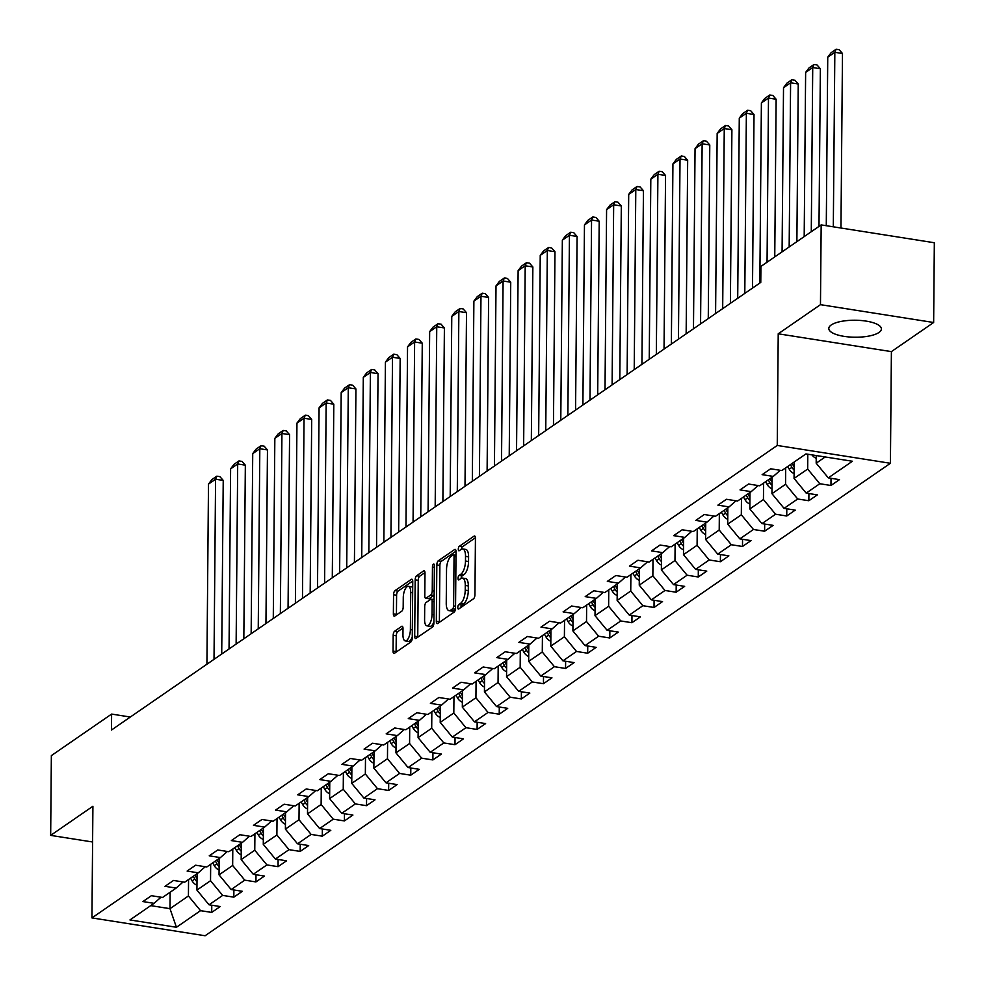 <?xml version="1.0" encoding="UTF-8"?>
<svg xmlns="http://www.w3.org/2000/svg" width="985" height="985" viewBox="0 0 985 985"><rect width="100%" height="100%" fill="white"/><g stroke="black" fill="none" stroke-linecap="round" stroke-linejoin="round"><path stroke-width="1.48" d="M457.791 607.437A2.315 0.911 -81 0 0 458.394 609.05A2.315 0.911 -81 0 0 458.739 608.952L473.526 598.757A3.312 1.305 -81 0 0 474.942 594.669L475.435 538.303A3.312 1.305 -81 0 0 474.561 535.988A3.312 1.305 -81 0 0 474.068 536.135L459.293 546.318A2.315 0.911 -81 0 0 458.296 549.187A2.315 0.911 -81 0 0 458.911 550.8A2.315 0.911 -81 0 0 459.256 550.701L461.165 549.384A10.589 4.186 -81 0 1 462.728 548.953A10.589 4.186 -81 0 1 465.523 556.34L465.486 561.031A10.589 4.186 -81 0 1 460.943 574.132L459.035 575.449A2.315 0.911 -81 0 0 458.037 578.306A2.315 0.911 -81 0 0 458.653 579.931A2.315 0.911 -81 0 0 458.998 579.833L460.906 578.515A10.589 4.186 -81 0 1 462.47 578.072A10.589 4.186 -81 0 1 465.277 585.459L465.228 590.163A10.589 4.186 -81 0 1 460.697 603.251L458.776 604.568A2.315 0.911 -81 0 0 457.791 607.437M878.94 332.487A26.299 8.496 -179.5 0 0 881.378 328.953A26.299 8.496 -179.5 0 0 860.779 320.482A26.299 8.496 -179.5 0 0 831.229 324.964A26.299 8.496 -179.5 0 0 828.791 328.498A26.299 8.496 -179.5 0 0 849.39 336.981A26.299 8.496 -179.5 0 0 878.94 332.487M394.603 631.225A3.312 1.305 -81 0 0 393.187 635.313L393.052 651.122A3.312 1.305 -81 0 0 393.926 653.437A3.312 1.305 -81 0 0 394.419 653.301L410.831 641.974A3.312 1.305 -81 0 0 412.259 637.886L412.752 581.519A3.312 1.305 -81 0 0 411.865 579.217A3.312 1.305 -81 0 0 411.385 579.352L394.96 590.668A3.312 1.305 -81 0 0 393.544 594.755L393.372 613.864A3.312 1.305 -81 0 0 394.259 616.167A3.312 1.305 -81 0 0 394.739 616.031L401.769 611.192A3.312 1.305 -81 0 0 403.185 607.105L403.271 597.624A8.853 3.497 -81 0 1 408.369 586.321A8.853 3.497 -81 0 1 410.72 592.49L410.388 629.6A8.853 3.497 -81 0 1 405.291 640.915A8.853 3.497 -81 0 1 402.951 634.734L403 628.553A3.312 1.305 -81 0 0 402.126 626.238A3.312 1.305 -81 0 0 401.634 626.374L394.603 631.225L397.669 631.705A3.312 1.305 -81 0 0 396.253 635.793L396.105 651.614A3.312 1.305 -81 0 0 396.13 652.119M92.91 806.247L50.666 835.379L51.355 755.618L111.613 714.076L111.465 730.033L760.777 282.387L760.913 266.442L821.17 224.9L820.468 304.661L778.224 333.792L777.251 445.454L91.937 917.909L92.91 806.247M436.33 621.289A3.312 1.305 -81 0 0 437.205 623.604A3.312 1.305 -81 0 0 437.697 623.468L454.11 612.141A3.312 1.305 -81 0 0 455.538 608.053L456.03 551.686A3.312 1.305 -81 0 0 455.144 549.371A3.312 1.305 -81 0 0 454.664 549.507L438.239 560.834A3.312 1.305 -81 0 0 436.823 564.922L436.33 621.289L439.384 621.769A3.312 1.305 -81 0 0 439.409 622.286M432.477 627.063L416.052 638.379A3.312 1.305 -81 0 1 415.571 638.514A3.312 1.305 -81 0 1 414.697 636.212L415.177 579.845A3.312 1.305 -81 0 1 416.606 575.757L423.624 570.906A3.312 1.305 -81 0 1 424.116 570.771A3.312 1.305 -81 0 1 424.991 573.073L424.794 595.937A3.312 1.305 -81 0 0 425.668 598.252A3.312 1.305 -81 0 0 426.16 598.117L430.814 594.903A3.312 1.305 -81 0 0 432.243 590.803L432.452 567.003A2.315 0.911 -81 0 1 433.782 564.048A2.315 0.911 -81 0 1 434.397 565.661L433.892 622.976A3.312 1.305 -81 0 1 432.477 627.063M777.251 445.454L890.415 463.282L205.102 935.75L91.937 917.909M211.775 905.215L211.713 912.418L220.209 906.545L209.054 904.796L222.659 895.402L233.827 897.163L242.335 891.302L231.167 889.541L244.773 880.159L255.94 881.92L264.448 876.059L253.28 874.298L266.898 864.916L278.053 866.677L286.561 860.804L275.394 859.043L289.011 849.661L300.179 851.422L308.674 845.561L297.519 843.8L311.125 834.418L322.292 836.179L330.8 830.318L319.632 828.557L333.238 819.175L344.405 820.936L352.913 815.063L341.746 813.302L355.351 803.92L366.519 805.681L375.026 799.82L363.859 798.059L377.477 788.677L388.632 790.438L397.14 784.577L385.985 782.816L399.59 773.434L410.757 775.195L419.265 769.322L408.098 767.561L421.703 758.179L432.871 759.94L441.379 754.079L430.211 752.318L443.816 742.936L454.984 744.697L463.492 738.836L452.324 737.075L465.942 727.693L477.097 729.454L485.605 723.581L474.45 721.82L488.055 712.438L499.223 714.199L507.718 708.338L496.563 706.577L510.168 697.195L521.336 698.956L529.844 693.095L518.676 691.335L532.282 681.952L543.449 683.713L551.957 677.84L540.79 676.079L554.407 666.697L565.562 668.458L574.07 662.597L562.903 660.837L576.52 651.454L587.688 653.215L596.184 647.354L585.028 645.594L598.634 636.212L609.801 637.972L618.309 632.099L607.142 630.338L620.747 620.956L631.914 622.717L640.422 616.856L629.255 615.096L642.873 605.713L654.028 607.474L662.536 601.613L651.368 599.853L664.986 590.471L676.141 592.231L684.649 586.358L673.494 584.597L687.099 575.215L698.266 576.976L706.774 571.115L695.607 569.355L709.212 559.972L720.38 561.733L728.888 555.872L717.72 554.112L731.326 544.73L742.493 546.478L751.001 540.617L739.833 538.857L753.451 529.474L764.606 531.235L773.114 525.374L761.959 523.614L775.564 514.232L786.732 515.992L795.24 510.131L784.072 508.371L797.678 498.989L808.845 500.737L817.353 494.876L806.186 493.116L819.791 483.733L830.958 485.494L839.466 479.633L828.299 477.873L852.407 461.251L805.915 453.925L781.807 470.547L770.652 468.786L762.144 474.647L773.299 476.408L780.268 470.301M211.713 912.418L200.546 910.657L176.438 927.267L129.946 919.941L154.054 903.331L142.887 901.57L151.394 895.697L162.562 897.458L176.167 888.076L165 886.315L173.508 880.455L184.675 882.215L198.28 872.833L187.125 871.072L195.633 865.212L206.788 866.972L220.406 857.59L209.239 855.83L217.747 849.957L228.902 851.717L242.519 842.335L231.352 840.574L239.86 834.714L251.027 836.474L264.633 827.092L253.465 825.332L261.973 819.471L273.14 821.231L286.746 811.849L275.591 810.089L284.086 804.216L295.254 805.976L308.871 796.594L297.704 794.833L306.212 788.973L317.367 790.733L330.985 781.351L319.817 779.591L328.325 773.73L339.493 775.49L353.098 766.108L341.93 764.348L350.438 758.475L361.606 760.235L375.211 750.853L364.056 749.092L372.552 743.232L383.719 744.992L397.324 735.61L386.169 733.85L394.677 727.989L405.832 729.75L419.45 720.367L408.283 718.607L416.79 712.734L427.958 714.494L441.563 705.112L430.396 703.352L438.904 697.491L450.071 699.251L463.676 689.869L452.509 688.109L461.017 682.248L472.184 684.009L485.79 674.626L474.635 672.866L483.142 666.993L494.298 668.753L507.915 659.371L496.748 657.611L505.256 651.75L516.423 653.511L530.029 644.128L518.861 642.368L527.369 636.507L538.536 638.268L552.142 628.886L540.974 627.125L549.482 621.252L560.65 623.012L574.255 613.63L563.1 611.87L571.596 606.009L582.763 607.77L596.381 598.387L585.213 596.627L593.721 590.766L604.876 592.527L618.494 583.132L607.326 581.384L615.834 575.511L627.002 577.272L640.607 567.889L629.44 566.129L637.948 560.268L649.115 562.029L662.72 552.647L651.565 550.886L660.061 545.025L671.228 546.786L684.846 537.391L673.678 535.643L682.186 529.77L693.341 531.531L706.959 522.149L695.792 520.388L704.3 514.527L715.467 516.288L729.072 506.906L717.905 505.145L726.413 499.284L737.58 501.033L751.186 491.65L740.03 489.902L748.526 484.029L759.694 485.79L773.299 476.408M210.679 864.288L210.531 880.713L196.926 890.095L197.074 873.67M196.926 890.095L209.054 904.796M210.531 880.713L222.659 895.402M176.167 888.076L183.124 881.969M232.792 849.045L232.657 865.47L219.039 874.852L219.187 858.428M219.039 874.852L231.167 889.541M232.657 865.47L244.773 880.159M198.28 872.833L205.249 866.726M254.918 833.79L254.77 850.227L241.165 859.609L241.3 843.172M241.165 859.609L253.28 874.298M254.77 850.227L266.898 864.916M220.406 857.59L227.363 851.483M277.031 818.547L276.883 834.972L263.278 844.354L263.414 827.929M263.278 844.354L275.394 859.043M276.883 834.972L289.011 849.661M242.519 842.335L249.476 836.228M299.144 803.304L298.997 819.729L285.391 829.111L285.539 812.687M285.391 829.111L297.519 843.8M298.997 819.729L311.125 834.418M264.633 827.092L271.589 820.985M321.258 788.049L321.122 804.486L307.505 813.869L307.652 797.431M307.505 813.869L319.632 828.557M321.122 804.486L333.238 819.175M286.746 811.849L293.715 805.742M343.383 772.806L343.236 789.231L329.618 798.613L329.766 782.188M329.618 798.613L341.746 813.302M343.236 789.231L355.351 803.92M308.871 796.594L315.828 790.487M365.497 757.563L365.349 773.988L351.743 783.37L351.879 766.946M351.743 783.37L363.859 798.059M365.349 773.988L377.477 788.677M330.985 781.351L337.941 775.244M387.61 742.308L387.462 758.745L373.857 768.128L374.004 751.69M373.857 768.128L385.985 782.816M387.462 758.745L399.59 773.434M353.098 766.108L360.054 760.001M409.723 727.065L409.588 743.49L395.97 752.872L396.118 736.448M395.97 752.872L408.098 767.561M409.588 743.49L421.703 758.179M375.211 750.853L382.18 744.746M431.836 711.823L431.701 728.247L418.083 737.63L418.231 721.205M418.083 737.63L430.211 752.318M431.701 728.247L443.816 742.936M397.324 735.61L404.293 729.503M453.962 696.567L453.814 713.005L440.209 722.387L440.344 705.949M440.209 722.387L452.324 737.075M453.814 713.005L465.942 727.693M419.45 720.367L426.406 714.26M476.075 681.324L475.927 697.749L462.322 707.132L462.47 690.707M462.322 707.132L474.45 721.82M475.927 697.749L488.055 712.438M441.563 705.112L448.52 699.005M498.188 666.069L498.053 682.507L484.435 691.889L484.583 675.464M484.435 691.889L496.563 706.577M498.053 682.507L510.168 697.195M463.676 689.869L470.645 683.762M520.302 650.826L520.166 667.264L506.549 676.646L506.696 660.209M506.549 676.646L518.676 691.335M520.166 667.264L532.282 681.952M485.79 674.626L492.759 668.507M542.427 635.584L542.279 652.008L528.674 661.391L528.81 644.966M528.674 661.391L540.79 676.079M542.279 652.008L554.407 666.697M507.915 659.371L514.872 653.264M564.54 620.328L564.393 636.766L550.787 646.148L550.923 629.723M550.787 646.148L562.903 660.837M564.393 636.766L576.52 651.454M530.029 644.128L536.985 638.021M586.654 605.086L586.506 621.523L572.901 630.905L573.048 614.468M572.901 630.905L585.028 645.594M586.506 621.523L598.634 636.212M552.142 628.886L559.098 622.766M608.767 589.843L608.631 606.267L595.014 615.65L595.162 599.225M595.014 615.65L607.142 630.338M608.631 606.267L620.747 620.956M574.255 613.63L581.224 607.523M630.892 574.587L630.745 591.025L617.139 600.407L617.275 583.97M617.139 600.407L629.255 615.096M630.745 591.025L642.873 605.713M596.381 598.387L603.337 592.28M653.006 559.345L652.858 575.782L639.253 585.164L639.388 568.727M639.253 585.164L651.368 599.853M652.858 575.782L664.986 590.471M618.494 583.132L625.45 577.025M675.119 544.102L674.971 560.527L661.366 569.909L661.514 553.484M661.366 569.909L673.494 584.597M674.971 560.527L687.099 575.215M640.607 567.889L647.564 561.782M697.232 528.846L697.097 545.284L683.479 554.666L683.627 538.229M683.479 554.666L695.607 569.355M697.097 545.284L709.212 559.972M662.72 552.647L669.689 546.54M719.346 513.604L719.21 530.041L705.592 539.423L705.74 522.986M705.592 539.423L717.72 554.112M719.21 530.041L731.326 544.73M684.846 537.391L691.802 531.284M741.471 498.361L741.323 514.786L727.718 524.168L727.853 507.743M727.718 524.168L739.833 538.857M741.323 514.786L753.451 529.474M706.959 522.149L713.916 516.042M763.584 483.106L763.437 499.543L749.831 508.925L749.979 492.488M749.831 508.925L761.959 523.614M763.437 499.543L775.564 514.232M729.072 506.906L736.029 500.799M785.698 467.863L785.562 484.288L771.945 493.682L772.092 477.245M771.945 493.682L784.072 508.371M785.562 484.288L797.678 498.989M751.186 491.65L758.154 485.543M807.798 454.233L807.675 469.045L794.058 478.427L794.205 462.002M794.058 478.427L806.186 493.116M807.675 469.045L819.791 483.733M825.196 456.966L816.183 463.184L816.245 455.562M816.183 463.184L828.299 477.873M778.224 333.792L891.4 351.62L933.645 322.501L820.468 304.661M933.645 322.501L934.334 242.741L821.17 224.9M50.666 835.379L92.602 841.99M891.4 351.62L890.415 463.282M130.328 717.031L111.613 714.076M170.134 892.238L169.986 908.675L188.418 895.968L188.566 879.531M150.705 905.634L169.986 908.675L176.438 927.267M188.418 895.968L200.546 910.657M154.054 903.331L161.011 897.224M831.02 478.304L830.958 485.494M808.907 493.547L808.845 500.737M786.793 508.789L786.732 515.992M764.68 524.045L764.606 531.235M742.555 539.288L742.493 546.478M720.441 554.53L720.38 561.733M698.328 569.786L698.266 576.976M676.215 585.028L676.141 592.231M654.089 600.271L654.028 607.474M631.976 615.526L631.914 622.717M609.863 630.769L609.801 637.972M587.75 646.025L587.688 653.215M565.624 661.267L565.562 668.458M543.511 676.51L543.449 683.713M521.397 691.765L521.336 698.956M499.284 707.008L499.223 714.199M477.159 722.251L477.097 729.454M455.045 737.506L454.984 744.697M432.932 752.749L432.871 759.94M410.819 767.992L410.757 775.195M388.706 783.247L388.632 790.438M366.58 798.49L366.519 805.681M344.467 813.733L344.405 820.936M322.354 828.988L322.292 836.179M300.24 844.231L300.179 851.422M278.115 859.474L278.053 866.677M256.001 874.729L255.94 881.92M233.888 889.972L233.827 897.163M460.869 607.486A2.315 0.911 -81 0 1 461.842 605.049L463.75 603.731A10.589 4.186 -81 0 0 468.294 590.643L465.228 590.163M462.47 578.072L465.523 578.552A10.589 4.186 -81 0 1 468.331 585.94L468.294 590.643M462.728 548.953L465.782 549.433A10.589 4.186 -81 0 1 468.589 556.821L468.552 561.524A10.589 4.186 -81 0 1 464.009 574.612L462.088 575.929A2.315 0.911 -81 0 0 461.115 578.38M475.423 537.785L462.347 546.81A2.315 0.911 -81 0 0 461.374 549.248M456.006 551.169L441.305 561.315A3.312 1.305 -81 0 0 439.876 565.402L439.384 621.769M452.62 608.816A2.315 0.911 -81 0 0 453.617 605.947L454.048 556.476A2.315 0.911 -81 0 0 453.432 554.851A2.315 0.911 -81 0 0 453.088 554.949L451.081 556.34A10.589 4.186 -81 0 0 446.537 569.428L446.242 603.251A10.589 4.186 -81 0 0 449.049 610.651A10.589 4.186 -81 0 0 450.601 610.207L452.62 608.816L455.427 609.259M449.049 610.651L452.103 611.131A10.589 4.186 -81 0 0 453.666 610.688L450.601 610.207M455.39 609.506L453.666 610.688M424.978 572.568L419.659 576.237A3.312 1.305 -81 0 0 418.243 580.325L417.751 636.692A3.312 1.305 -81 0 0 417.763 637.209M428.303 598.449A3.312 1.305 -81 0 0 428.734 598.732A3.312 1.305 -81 0 0 429.214 598.597L433.88 595.383A3.312 1.305 -81 0 0 434.139 595.149M424.584 619.663A8.853 3.497 -81 0 0 426.936 625.832A8.853 3.497 -81 0 0 432.033 614.529L432.144 601.453A3.312 1.305 -81 0 0 431.27 599.139A3.312 1.305 -81 0 0 430.777 599.286L426.123 602.5A3.312 1.305 -81 0 0 424.707 606.588L424.584 619.663M426.936 625.832L429.989 626.325A8.853 3.497 -81 0 0 433.905 621.806M431.27 599.139L434.102 599.594A3.312 1.305 -81 0 0 433.843 599.766M402.988 628.036L397.669 631.705M405.291 640.915L408.344 641.395A8.853 3.497 -81 0 0 412.259 636.889M412.69 587.737A8.853 3.497 -81 0 0 411.435 586.801L408.369 586.321M412.727 581.015L398.026 591.148A3.312 1.305 -81 0 0 396.598 595.248L396.438 614.344A3.312 1.305 -81 0 0 396.45 614.862M840.956 228.027L842.483 53.51L834.837 52.303L833.31 226.821M816.22 458.308A8.939 7.683 -124.6 0 1 811.96 454.885M826.28 225.713L827.745 57.192L831.143 52.673L836.105 49.25L839.158 49.73L842.483 53.51M836.105 49.25L834.837 52.303L827.745 57.192M818.991 226.402L820.37 68.753L812.724 67.546L811.283 231.721M794.107 473.563A8.939 7.683 -124.6 0 1 789.256 469.205L787.717 466.471M804.191 236.609L805.632 72.434L809.017 67.916L813.979 64.493L817.045 64.973L820.37 68.753M794.169 467.001A8.939 7.683 -124.6 0 1 793.651 466.176L792.112 463.442M790.401 464.625L791.952 467.346A8.939 7.683 55.4 0 0 794.132 470.042M813.979 64.493L812.724 67.546L805.632 72.434M796.877 241.657L798.244 84.008L790.598 82.802L789.17 246.964M771.994 488.806A8.939 7.683 -124.6 0 1 767.143 484.46L765.591 481.727M782.078 251.852L783.518 87.69L786.904 83.171L791.866 79.748L794.932 80.228L798.244 84.008M772.043 482.244A8.939 7.683 -124.6 0 1 771.538 481.431L769.987 478.698M768.288 479.867L769.827 482.601A8.939 7.683 55.4 0 0 772.018 485.297M791.866 79.748L790.598 82.802L783.518 87.69M774.752 256.9L776.131 99.251L768.485 98.044L767.056 262.207M749.868 504.049A8.939 7.683 -124.6 0 1 745.017 499.703L743.478 496.969M759.829 283.052L761.393 102.932L764.791 98.414L769.753 94.991L772.806 95.471L776.131 99.251M749.93 497.487A8.939 7.683 -124.6 0 1 749.413 496.674L747.874 493.941M746.174 495.11L747.713 497.844A8.939 7.683 55.4 0 0 749.905 500.54M769.753 94.991L768.485 98.044L761.393 102.932M752.503 288.1L754.017 114.494L746.371 113.287L744.795 293.407M727.755 519.304A8.939 7.683 -124.6 0 1 722.904 514.946L721.365 512.212M737.703 298.295L739.279 118.175L742.678 113.657L747.64 110.234L750.693 110.726L754.017 114.494M727.817 512.742A8.939 7.683 -124.6 0 1 727.299 511.917L725.76 509.183M724.061 510.365L725.6 513.087A8.939 7.683 55.4 0 0 727.792 515.783M747.64 110.234L746.371 113.287L739.279 118.175M730.39 303.343L731.904 129.749L724.258 128.542L722.682 308.662M705.642 534.547A8.939 7.683 -124.6 0 1 700.791 530.201L699.251 527.467M715.59 313.55L717.166 133.431L720.552 128.912L725.514 125.489L728.58 125.969L731.904 129.749M705.703 527.985A8.939 7.683 -124.6 0 1 705.186 527.172L703.647 524.439M701.936 525.608L703.487 528.342A8.939 7.683 55.4 0 0 705.666 531.038M725.514 125.489L724.258 128.542L717.166 133.431M708.264 318.598L709.779 144.992L702.133 143.785L700.569 323.905M683.528 549.79A8.939 7.683 -124.6 0 1 678.677 545.444L677.126 542.71M693.477 328.793L695.053 148.673L698.439 144.155L703.401 140.732L706.467 141.212L709.779 144.992M683.578 543.227A8.939 7.683 -124.6 0 1 683.073 542.415L681.521 539.682M679.822 540.851L681.361 543.585A8.939 7.683 55.4 0 0 683.553 546.281M703.401 140.732L702.133 143.785L695.053 148.673M686.151 333.841L687.665 160.235L680.019 159.028L678.443 339.148M661.403 565.045A8.939 7.683 -124.6 0 1 656.552 560.687L655.013 557.953M671.364 344.036L672.927 163.916L676.326 159.398L681.288 155.975L684.341 156.467L687.665 160.235M661.464 558.483A8.939 7.683 -124.6 0 1 660.947 557.658L659.408 554.924M657.709 556.106L659.248 558.84A8.939 7.683 55.4 0 0 661.44 561.524M681.288 155.975L680.019 159.028L672.927 163.916M664.038 349.084L665.552 175.49L657.906 174.283L656.33 354.403M639.29 580.288A8.939 7.683 -124.6 0 1 634.438 575.942L632.899 573.208M649.238 359.291L650.814 179.172L654.212 174.653L659.174 171.23L662.228 171.71L665.552 175.49M639.351 573.726A8.939 7.683 -124.6 0 1 638.834 572.913L637.295 570.18M635.596 571.349L637.135 574.083A8.939 7.683 55.4 0 0 639.327 576.779M659.174 171.23L657.906 174.283L650.814 179.172M641.924 364.339L643.439 190.733L635.793 189.526L634.217 369.646M617.176 595.531A8.939 7.683 -124.6 0 1 612.325 591.185L610.786 588.451M627.125 374.534L628.701 194.414L632.099 189.896L637.061 186.473L640.115 186.953L643.439 190.733M617.238 588.968A8.939 7.683 -124.6 0 1 616.721 588.156L615.182 585.422M613.483 586.592L615.022 589.325A8.939 7.683 55.4 0 0 617.201 592.022M637.061 186.473L635.793 189.526L628.701 194.414M619.799 379.582L621.313 205.976L613.667 204.769L612.104 384.889M595.063 610.786A8.939 7.683 -124.6 0 1 590.212 606.428L588.673 603.694M605.012 389.777L606.588 209.657L609.974 205.139L614.935 201.716L618.001 202.208L621.313 205.976M595.112 604.224A8.939 7.683 -124.6 0 1 594.608 603.399L593.056 600.665M591.357 601.847L592.908 604.581A8.939 7.683 55.4 0 0 595.088 607.265M614.935 201.716L613.667 204.769L606.588 209.657M597.686 394.825L599.2 221.231L591.554 220.024L589.99 400.144M572.95 626.029A8.939 7.683 -124.6 0 1 568.099 621.683L566.547 618.949M582.898 405.032L584.462 224.912L587.86 220.394L592.822 216.971L595.876 217.451L599.2 221.231M572.999 619.466A8.939 7.683 -124.6 0 1 572.482 618.654L570.943 615.92M569.244 617.09L570.783 619.824A8.939 7.683 55.4 0 0 572.975 622.52M592.822 216.971L591.554 220.024L584.462 224.912M575.572 410.08L577.087 236.474L569.441 235.267L567.865 415.387M550.824 641.284A8.939 7.683 -124.6 0 1 545.973 636.926L544.434 634.192M560.785 420.275L562.349 240.155L565.747 235.637L570.709 232.214L573.762 232.694L577.087 236.474M550.886 634.709A8.939 7.683 -124.6 0 1 550.369 633.897L548.83 631.163M547.131 632.333L548.67 635.066A8.939 7.683 55.4 0 0 550.861 637.763M570.709 232.214L569.441 235.267L562.349 240.155M553.459 425.323L554.974 251.717L547.328 250.51L545.752 430.63M528.711 656.527A8.939 7.683 -124.6 0 1 523.86 652.168L522.321 649.435M538.66 435.518L540.236 255.398L543.634 250.879L548.596 247.457L551.649 247.949L554.974 251.717M528.773 649.965A8.939 7.683 -124.6 0 1 528.255 649.14L526.716 646.406M525.017 647.588L526.556 650.322A8.939 7.683 55.4 0 0 528.748 653.006M548.596 247.457L547.328 250.51L540.236 255.398M531.334 440.566L532.86 266.972L525.202 265.765L523.638 445.885M506.598 671.77A8.939 7.683 -124.6 0 1 501.747 667.424L500.208 664.69M516.546 450.773L518.122 270.653L521.508 266.135L526.47 262.712L529.536 263.192L532.86 266.972M506.647 665.207A8.939 7.683 -124.6 0 1 506.142 664.395L504.603 661.661M502.892 662.831L504.443 665.564A8.939 7.683 55.4 0 0 506.622 668.261M526.47 262.712L525.202 265.765L518.122 270.653M509.22 455.821L510.735 282.215L503.089 281.008L501.525 461.128M484.485 687.025A8.939 7.683 -124.6 0 1 479.633 682.667L478.082 679.933M494.433 466.016L496.009 285.896L499.395 281.378L504.357 277.955L507.423 278.435L510.735 282.215M484.534 680.45A8.939 7.683 -124.6 0 1 484.029 679.638L482.478 676.904M480.779 678.074L482.318 680.807A8.939 7.683 55.4 0 0 484.509 683.504M504.357 277.955L503.089 281.008L496.009 285.896M487.107 471.064L488.622 297.458L480.975 296.251L479.399 476.371M462.359 702.268A8.939 7.683 -124.6 0 1 457.508 697.909L455.969 695.188M472.32 481.259L473.883 301.139L477.282 296.62L482.244 293.198L485.297 293.69L488.622 297.458M462.421 695.705A8.939 7.683 -124.6 0 1 461.903 694.881L460.364 692.147M458.665 693.329L460.204 696.063A8.939 7.683 55.4 0 0 462.396 698.747M482.244 293.198L480.975 296.251L473.883 301.139M464.994 486.307L466.508 312.713L458.862 311.506L457.286 491.626M440.246 717.511A8.939 7.683 -124.6 0 1 435.395 713.165L433.856 710.431M450.194 496.514L451.77 316.394L455.168 311.876L460.13 308.453L463.184 308.933L466.508 312.713M440.307 710.948A8.939 7.683 -124.6 0 1 439.79 710.136L438.251 707.402M436.552 708.572L438.091 711.305A8.939 7.683 55.4 0 0 440.283 714.002M460.13 308.453L458.862 311.506L451.77 316.394M442.881 501.562L444.395 327.956L436.749 326.749L435.173 506.869M418.132 732.766A8.939 7.683 -124.6 0 1 413.281 728.408L411.742 725.674M428.081 511.757L429.657 331.637L433.043 327.118L438.005 323.696L441.071 324.176L444.395 327.956M418.194 726.191A8.939 7.683 -124.6 0 1 417.677 725.379L416.138 722.645M414.426 723.815L415.978 726.548A8.939 7.683 55.4 0 0 418.157 729.245M438.005 323.696L436.749 326.749L429.657 331.637M420.755 516.805L422.269 343.199L414.623 341.992L413.06 522.112M396.019 748.009A8.939 7.683 -124.6 0 1 391.168 743.65L389.617 740.929M405.968 527L407.544 346.88L410.93 342.361L415.892 338.951L418.957 339.431L422.269 343.199M396.068 741.446A8.939 7.683 -124.6 0 1 395.564 740.621L394.012 737.888M392.313 739.07L393.852 741.803A8.939 7.683 55.4 0 0 396.044 744.488M415.892 338.951L414.623 341.992L407.544 346.88M398.642 532.048L400.156 358.454L392.51 357.247L390.934 537.367M373.894 763.252A8.939 7.683 -124.6 0 1 369.043 758.906L367.504 756.172M383.854 542.255L385.418 362.135L388.816 357.617L393.778 354.194L396.832 354.674L400.156 358.454M373.955 756.689A8.939 7.683 -124.6 0 1 373.438 755.877L371.899 753.143M370.2 754.313L371.739 757.046A8.939 7.683 55.4 0 0 373.931 759.743M393.778 354.194L392.51 357.247L385.418 362.135M376.529 547.303L378.043 373.697L370.397 372.49L368.821 552.61M351.78 778.507A8.939 7.683 -124.6 0 1 346.929 774.148L345.39 771.415M361.729 557.498L363.305 377.378L366.703 372.859L371.665 369.437L374.719 369.917L378.043 373.697M351.842 771.945A8.939 7.683 -124.6 0 1 351.325 771.12L349.786 768.386M348.087 769.556L349.626 772.289A8.939 7.683 55.4 0 0 351.817 774.986M371.665 369.437L370.397 372.49L363.305 377.378M354.415 562.546L355.93 388.94L348.284 387.745L346.708 567.852M329.667 793.75A8.939 7.683 -124.6 0 1 324.816 789.391L323.277 786.67M339.616 572.741L341.192 392.621L344.578 388.102L349.54 384.692L352.605 385.172L355.93 388.94M329.729 787.187A8.939 7.683 -124.6 0 1 329.212 786.362L327.673 783.629M325.961 784.811L327.512 787.544A8.939 7.683 55.4 0 0 329.692 790.229M349.54 384.692L348.284 387.745L341.192 392.621M332.29 577.789L333.804 404.195L326.158 402.988L324.594 583.108M307.554 808.993A8.939 7.683 -124.6 0 1 302.703 804.646L301.151 801.913M317.502 587.996L319.078 407.876L322.464 403.358L327.426 399.935L330.492 400.415L333.804 404.195M307.603 802.43A8.939 7.683 -124.6 0 1 307.098 801.618L305.547 798.884M303.848 800.054L305.387 802.787A8.939 7.683 55.4 0 0 307.579 805.484M327.426 399.935L326.158 402.988L319.078 407.876M310.176 593.044L311.691 419.438L304.045 418.231L302.469 598.351M285.428 824.248A8.939 7.683 -124.6 0 1 280.577 819.889L279.038 817.156M295.389 603.239L296.953 423.119L300.351 418.6L305.313 415.177L308.367 415.658L311.691 419.438M285.49 817.685A8.939 7.683 -124.6 0 1 284.973 816.861L283.434 814.127M281.735 815.297L283.274 818.03A8.939 7.683 55.4 0 0 285.465 820.727M305.313 415.177L304.045 418.231L296.953 423.119M288.063 608.287L289.578 434.68L281.932 433.486L280.356 613.593M263.315 839.491A8.939 7.683 -124.6 0 1 258.464 835.145L256.925 832.411M273.276 618.481L274.84 438.362L278.238 433.843L283.2 430.433L286.253 430.913L289.578 434.68M263.377 832.928A8.939 7.683 -124.6 0 1 262.86 832.103L261.32 829.382M259.621 830.552L261.16 833.285A8.939 7.683 55.4 0 0 263.352 835.97M283.2 430.433L281.932 433.486L274.84 438.362M265.95 623.53L267.464 449.936L259.818 448.729L258.242 628.849M241.202 854.734A8.939 7.683 -124.6 0 1 236.351 850.387L234.812 847.654M251.15 633.737L252.726 453.617L256.125 449.098L261.087 445.676L264.14 446.156L267.464 449.936M241.263 848.171A8.939 7.683 -124.6 0 1 240.746 847.359L239.207 844.625M237.508 845.795L239.047 848.528A8.939 7.683 55.4 0 0 241.226 851.225M261.087 445.676L259.818 448.729L252.726 453.617M243.824 638.785L245.339 465.179L237.693 463.972L236.129 644.091M219.089 869.989A8.939 7.683 -124.6 0 1 214.237 865.63L212.698 862.897M229.037 648.98L230.613 468.86L233.999 464.341L238.961 460.918L242.027 461.399L245.339 465.179M219.138 863.426A8.939 7.683 -124.6 0 1 218.633 862.601L217.082 859.868M215.383 861.038L216.934 863.771A8.939 7.683 55.4 0 0 219.113 866.468M238.961 460.918L237.693 463.972L230.613 468.86M221.711 654.028L223.226 480.421L215.58 479.227L214.016 659.347M196.975 885.232A8.939 7.683 -124.6 0 1 192.124 880.885L190.573 878.152M206.924 664.222L208.488 484.103L211.886 479.584L216.848 476.174L219.914 476.654L223.226 480.421M197.025 878.669A8.939 7.683 -124.6 0 1 196.507 877.844L194.968 875.123M193.269 876.293L194.808 879.026A8.939 7.683 55.4 0 0 197 881.723M216.848 476.174L215.58 479.227L208.488 484.103M463.75 603.731L460.697 603.251M468.331 585.94L465.277 585.459M462.088 575.929L459.035 575.449M464.009 574.612L460.943 574.132M468.552 561.524L465.486 561.031M468.589 556.821L465.523 556.34M462.347 546.81L459.293 546.318M474.979 536.271L474.068 536.135M461.842 605.049L458.776 604.568M439.876 565.402L436.823 564.922M441.305 561.315L438.239 560.834M455.575 549.655L454.664 549.507M455.55 606.255L453.617 605.947M455.981 556.771L454.048 556.476M417.751 636.692L414.697 636.212M418.243 580.325L415.177 579.845M419.659 576.237L416.606 575.757M424.535 571.054L423.624 570.906M429.214 598.597L426.16 598.117M433.88 595.383L430.814 594.903M434.176 591.111L432.243 590.803M434.385 567.311L432.452 567.003M433.966 614.837L432.033 614.529M434.077 601.761L432.144 601.453M402.545 626.522L401.634 626.374M412.321 629.908L410.388 629.6M412.653 592.798L410.72 592.49M396.438 614.344L393.372 613.864M396.598 595.248L393.544 594.755M398.026 591.148L394.96 590.668M412.296 579.488L411.385 579.352M396.105 651.614L393.052 651.122M396.253 635.793L393.187 635.313M789.256 469.205L791.952 467.346M767.143 484.46L769.827 482.601M745.017 499.703L747.713 497.844M722.904 514.946L725.6 513.087M700.791 530.201L703.487 528.342M678.677 545.444L681.361 543.585M656.552 560.687L659.248 558.84M634.438 575.942L637.135 574.083M612.325 591.185L615.022 589.325M590.212 606.428L592.908 604.581M568.099 621.683L570.783 619.824M545.973 636.926L548.67 635.066M523.86 652.168L526.556 650.322M501.747 667.424L504.443 665.564M479.633 682.667L482.318 680.807M457.508 697.909L460.204 696.063M435.395 713.165L438.091 711.305M413.281 728.408L415.978 726.548M391.168 743.65L393.852 741.803M369.043 758.906L371.739 757.046M346.929 774.148L349.626 772.289M324.816 789.391L327.512 787.544M302.703 804.646L305.387 802.787M280.577 819.889L283.274 818.03M258.464 835.145L261.16 833.285M236.351 850.387L239.047 848.528M214.237 865.63L216.934 863.771M192.124 880.885L194.808 879.026M455.993 555.257L453.432 554.851M428.734 598.732L425.668 598.252"/></g></svg>
